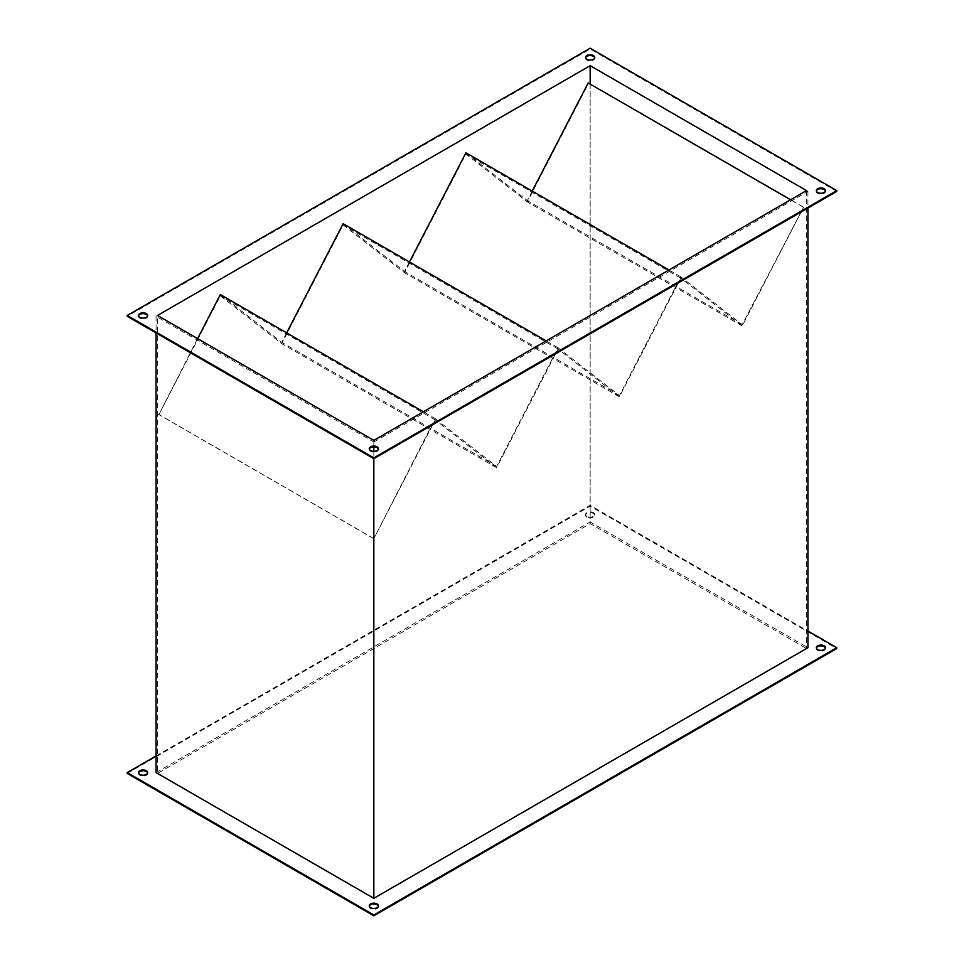 <?xml version="1.0" encoding="UTF-8"?>
<svg xmlns="http://www.w3.org/2000/svg" width="964" height="964" viewBox="0 0 964 964"><rect width="100%" height="100%" fill="white"/><g stroke="black" fill="none" stroke-linecap="round" stroke-linejoin="round"><path stroke-width="0.72" stroke-dasharray="4.82 3.62" d="M378.37 906.22A4.591 2.651 180 0 1 378.43 906.642A4.591 2.651 180 0 1 375.599 909.088A4.591 2.651 180 0 1 370.598 908.51A4.591 2.651 180 0 1 369.248 906.642A4.591 2.651 180 0 1 369.308 906.22M147.625 773.008A4.591 2.651 180 0 1 147.685 773.417A4.591 2.651 180 0 1 144.853 775.863A4.591 2.651 180 0 1 139.852 775.297A4.591 2.651 180 0 1 138.503 773.417A4.591 2.651 180 0 1 138.563 773.008M586.919 517.186A4.591 2.651 180 0 1 585.57 515.306A4.591 2.651 180 0 1 588.402 512.86A4.591 2.651 180 0 1 593.402 513.438A4.591 2.651 180 0 1 594.752 515.306A4.591 2.651 180 0 1 591.92 517.752A4.591 2.651 180 0 1 586.919 517.186M586.919 516.355A4.591 2.651 180 0 1 585.57 514.475A4.591 2.651 180 0 1 588.402 512.029A4.591 2.651 180 0 1 593.402 512.607A4.591 2.651 180 0 1 594.752 514.475A4.591 2.651 180 0 1 591.92 516.921A4.591 2.651 180 0 1 586.919 516.355M825.437 648.109A4.591 2.651 180 0 1 825.497 648.531A4.591 2.651 180 0 1 822.666 650.977A4.591 2.651 180 0 1 817.665 650.399A4.591 2.651 180 0 1 816.315 648.531A4.591 2.651 180 0 1 816.375 648.109M138.563 315.891A4.591 2.651 0 0 0 138.503 316.3A4.591 2.651 0 0 0 139.852 318.18A4.591 2.651 0 0 0 144.853 318.747A4.591 2.651 0 0 0 147.685 316.3A4.591 2.651 0 0 0 147.625 315.891M369.308 449.103A4.591 2.651 0 0 0 369.248 449.525A4.591 2.651 0 0 0 370.598 451.393A4.591 2.651 0 0 0 375.599 451.971A4.591 2.651 0 0 0 378.43 449.525A4.591 2.651 0 0 0 378.37 449.103M816.375 190.993A4.591 2.651 0 0 0 816.315 191.414A4.591 2.651 0 0 0 817.665 193.282A4.591 2.651 0 0 0 822.666 193.86A4.591 2.651 0 0 0 825.497 191.414A4.591 2.651 0 0 0 825.437 190.993M585.63 57.78A4.591 2.651 0 0 0 585.57 58.189A4.591 2.651 0 0 0 586.919 60.069A4.591 2.651 0 0 0 591.92 60.636A4.591 2.651 0 0 0 594.752 58.189A4.591 2.651 0 0 0 594.692 57.78M373.839 442.03L807.928 191.414L590.161 65.685L156.072 316.3L373.839 442.03L373.839 446.874M373.839 451.345L373.839 458.683M156.072 316.3L156.072 332.954M807.928 191.414L807.928 208.067M590.161 65.685L590.161 521.97L807.928 647.7M156.072 772.586L590.161 521.97M157.518 773.417L373.839 898.315L806.482 648.531L590.161 523.633L157.518 773.417L157.518 315.469M127.224 773.417L590.161 506.148L836.776 648.531M373.839 440.367L373.839 898.315M806.482 190.583L806.482 648.531M590.161 84.001L590.161 523.633M836.776 191.414L590.161 49.031L127.224 316.3M590.161 49.031L590.161 48.2M156.072 755.933L590.161 505.317L807.928 631.046M590.161 505.317L590.161 506.148M197.572 338.605L158.952 414.556L220.346 295.852L281.741 343.666L343.136 224.949L404.531 272.776L465.925 154.059L527.32 201.886L588.715 83.169M286.67 332.857L281.741 342.377L220.346 294.562M409.459 261.955L404.531 271.487L343.136 223.672M532.249 191.065L527.32 200.596L465.925 152.782M435.234 418.617L496.629 466.443L558.023 347.727L619.418 395.553L680.813 276.837L742.208 324.651L803.602 207.236L742.208 325.94L680.813 278.126L619.418 396.831L558.023 349.016L496.629 467.721L435.234 419.906L373.839 538.611L435.234 418.617L423.365 411.773M496.629 466.443L281.741 342.377M558.023 347.727L546.154 340.882M619.418 395.553L404.531 271.487M680.813 276.837L668.944 269.992M742.208 324.651L527.32 200.596M803.048 207.007L790.54 199.789M803.602 207.236L790.625 199.741M742.208 325.94L527.32 201.886M680.813 278.126L465.925 154.059M619.418 396.831L404.531 272.776M558.023 349.016L343.136 224.949M496.629 467.721L281.741 343.666M435.234 419.906L220.346 295.852M373.839 538.611L158.952 414.556M373.285 538.394L158.409 414.327M369.248 905.811L369.248 906.642M138.503 772.586L138.503 773.417M585.57 514.475L585.57 515.306M816.315 647.7L816.315 648.531M138.503 316.3L138.503 315.469M369.248 449.525L369.248 448.694M816.315 191.414L816.315 190.583M585.57 58.189L585.57 57.358M594.752 58.189L594.752 57.358M825.497 191.414L825.497 190.583M378.43 449.525L378.43 448.694M147.685 316.3L147.685 315.469M825.497 647.7L825.497 648.531M594.752 514.475L594.752 515.306M147.685 772.586L147.685 773.417M378.43 905.811L378.43 906.642"/><path stroke-width="1.45" d="M369.308 906.22A4.591 2.651 180 0 1 372.417 904.124A4.591 2.651 180 0 1 377.081 904.762A4.591 2.651 180 0 1 378.37 906.22M370.598 907.678A4.591 2.651 180 0 1 369.248 905.811A4.591 2.651 180 0 1 372.08 903.364A4.591 2.651 180 0 1 377.081 903.931A4.591 2.651 180 0 1 378.43 905.811A4.591 2.651 180 0 1 375.599 908.257A4.591 2.651 180 0 1 370.598 907.678M138.563 773.008A4.591 2.651 180 0 1 141.672 770.899A4.591 2.651 180 0 1 146.335 771.549A4.591 2.651 180 0 1 147.625 773.008M139.852 774.466A4.591 2.651 180 0 1 138.503 772.586A4.591 2.651 180 0 1 141.334 770.14A4.591 2.651 180 0 1 146.335 770.718A4.591 2.651 180 0 1 147.685 772.586A4.591 2.651 180 0 1 144.853 775.032A4.591 2.651 180 0 1 139.852 774.466M816.375 648.109A4.591 2.651 180 0 1 819.496 646.013A4.591 2.651 180 0 1 824.148 646.651A4.591 2.651 180 0 1 825.437 648.109M817.665 649.567A4.591 2.651 180 0 1 816.315 647.7A4.591 2.651 180 0 1 819.147 645.253A4.591 2.651 180 0 1 824.148 645.82A4.591 2.651 180 0 1 825.497 647.7A4.591 2.651 180 0 1 822.666 650.146A4.591 2.651 180 0 1 817.665 649.567M146.335 313.601A4.591 2.651 0 0 0 141.334 313.023A4.591 2.651 0 0 0 138.503 315.469A4.591 2.651 0 0 0 139.852 317.349A4.591 2.651 0 0 0 144.853 317.915A4.591 2.651 0 0 0 147.685 315.469A4.591 2.651 0 0 0 146.335 313.601M147.625 315.891A4.591 2.651 0 0 0 146.335 314.433A4.591 2.651 0 0 0 141.672 313.782A4.591 2.651 0 0 0 138.563 315.891M377.081 446.814A4.591 2.651 0 0 0 372.08 446.248A4.591 2.651 0 0 0 369.248 448.694A4.591 2.651 0 0 0 370.598 450.562A4.591 2.651 0 0 0 375.599 451.14A4.591 2.651 0 0 0 378.43 448.694A4.591 2.651 0 0 0 377.081 446.814M378.37 449.103A4.591 2.651 0 0 0 377.081 447.645A4.591 2.651 0 0 0 372.417 447.007A4.591 2.651 0 0 0 369.308 449.103M824.148 188.703A4.591 2.651 0 0 0 819.147 188.137A4.591 2.651 0 0 0 816.315 190.583A4.591 2.651 0 0 0 817.665 192.451A4.591 2.651 0 0 0 822.666 193.029A4.591 2.651 0 0 0 825.497 190.583A4.591 2.651 0 0 0 824.148 188.703M825.437 190.993A4.591 2.651 0 0 0 824.148 189.534A4.591 2.651 0 0 0 819.496 188.896A4.591 2.651 0 0 0 816.375 190.993M593.402 55.49A4.591 2.651 0 0 0 588.402 54.912A4.591 2.651 0 0 0 585.57 57.358A4.591 2.651 0 0 0 586.919 59.238A4.591 2.651 0 0 0 591.92 59.804A4.591 2.651 0 0 0 594.752 57.358A4.591 2.651 0 0 0 593.402 55.49M594.692 57.78A4.591 2.651 0 0 0 593.402 56.322A4.591 2.651 0 0 0 588.751 55.671A4.591 2.651 0 0 0 585.63 57.78M127.224 315.469L373.839 457.852L836.776 190.583L590.161 48.2L127.224 315.469L127.224 316.3L373.839 458.683L373.839 898.315L156.072 772.586L156.072 332.954M373.839 446.874L373.839 451.345M807.928 208.067L807.928 647.7L373.839 898.315M373.839 440.367L806.482 190.583L590.161 65.685L157.518 315.469L373.839 440.367M807.928 631.046L836.776 647.7L836.776 648.531L373.839 915.8L127.224 773.417L127.224 772.586L156.072 755.933M590.161 65.685L590.161 84.001M373.839 457.852L373.839 458.683L836.776 191.414L836.776 190.583M836.776 647.7L373.839 914.969L127.224 772.586M373.839 914.969L373.839 915.8M423.365 411.773L220.346 294.562L197.572 338.605M546.154 340.882L343.136 223.672L286.67 332.857M668.944 269.992L465.925 152.782L409.459 261.955M790.54 199.789L588.173 82.952L532.249 191.065M588.173 82.952L790.625 199.741"/></g></svg>
